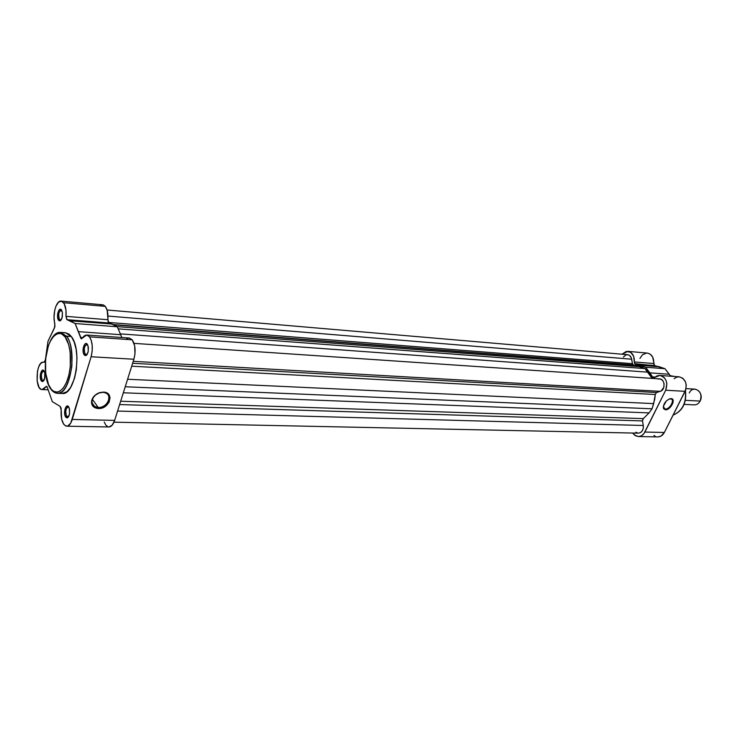 <?xml version="1.0" encoding="UTF-8"?>
<svg xmlns="http://www.w3.org/2000/svg" width="738" height="738" viewBox="0 0 738 738"><rect width="100%" height="100%" fill="white"/><g stroke="black" fill="none" stroke-linecap="round" stroke-linejoin="round"><path stroke-width="1.11" d="M50.396 388.068C47.075 384.36 42.61 367.201 47.583 348.391C53.108 330.283 62.223 331.786 65.184 337.054L66.485 336.177L60.728 332.404L66.485 336.177L71.318 336.519L65.534 332.746L69.04 334.148L71.318 336.519L66.485 336.177C77.739 349.581 70.35 395.494 57.453 393.299C64.16 393.133 68.966 384.055 71.872 366.057C72.066 349.729 70.276 339.775 66.485 336.177L65.184 337.054L68.652 344.554L70.184 352.164L70.294 366.592L68.892 375.024L66.512 382.358L63.385 387.939L59.796 391.288L57.306 392.155L53.662 391.325L51.42 389.406L48.57 384.692L45.673 373.05L45.59 359.102L48.33 345.984L50.101 341.657L53.302 336.676L56.9 333.89L59.391 333.391L61.826 334.028L65.184 337.054C68.625 340.421 73.477 358.207 68.191 377.625C62.287 396.057 53.173 393.409 50.396 388.068L50.673 388.88L50.396 388.068M102.877 392.358L98.938 393.022C95.128 394.618 92.831 397.145 92.047 400.614C91.743 404.719 93.809 407.007 98.219 407.468L98.311 408.529C93.505 408.031 91.263 405.54 91.586 401.075C92.434 397.302 94.934 394.544 99.086 392.81L103.366 392.09L106.429 393.372C112.896 396.869 106.346 408.068 98.219 407.468L94.565 406.435C88.108 402.957 94.75 391.666 102.877 392.358L99.741 392.588L94.759 395.485L92.499 398.428L91.558 403.206L92.693 405.937L96.604 408.317L100.1 408.418L103.689 407.293L106.835 405.116L109.076 402.219L110.036 397.468L107.905 393.668L103.366 392.09C114.953 392.173 109.611 409.258 98.311 408.529L98.219 407.468L92.388 399.304L98.219 407.468C108.624 408.151 113.532 392.431 102.877 392.358M85.119 354.194L87.019 354.581L86.18 354.867L85.119 354.194L87.204 354.314L85.119 354.194C83.514 349.517 84.077 346.242 86.807 344.351L87.61 344.738C84.353 345.126 83.523 348.281 85.119 354.194L84.178 354.83L85.119 354.194M87.315 344.286L88.394 347.598L88.145 351.851C87.093 355.402 85.774 356.389 84.178 354.83L85.138 355.568L86.715 354.969L88.228 351.454L88.053 345.818L86.346 343.557L84.778 344.176L83.274 347.69L83.219 352.294L84.178 354.83C81.281 351.279 84.538 340.255 87.315 344.286L87.315 344.286M59.474 319.6L61.097 319.997L60.396 320.209L59.474 319.6L61.272 319.739L59.474 319.6C57.988 315.098 58.542 311.925 61.125 310.08L61.78 310.394C58.772 310.966 58.007 314.028 59.474 319.6L58.56 320.209L59.474 319.6M61.503 309.942L62.435 312.561L62.047 317.958C61.023 320.818 59.861 321.565 58.56 320.209L59.944 320.882L60.922 320.227L62.333 316.786L62.398 312.331L60.599 309.287L58.699 310.587L57.739 313.401L57.546 316.768L58.56 320.209C55.876 316.925 58.929 306.205 61.503 309.942L61.549 310.006M42.131 380.171L43.754 380.651L43.127 380.854L42.131 380.171L44.003 380.245L42.131 380.171C40.728 375.78 41.217 372.69 43.616 370.919L44.225 371.177C41.42 371.804 40.728 374.803 42.131 380.171L41.236 380.771L42.131 380.171M44.059 370.91L44.861 373.05L44.575 378.843C43.597 381.574 42.481 382.219 41.236 380.771L43.035 381.38L44.843 377.718L44.704 372.386L43.201 370.19L41.808 370.725L40.461 374L40.276 377.303L41.236 380.771C38.671 377.321 41.605 367.017 44.059 370.91M66.586 416.352L68.477 416.841L67.721 417.118L66.586 416.352L68.745 416.398L66.586 416.352C65.073 411.795 65.571 408.612 68.09 406.795L68.828 407.108C65.811 407.588 65.064 410.66 66.586 416.352L65.664 416.988L66.586 416.352M68.671 406.869L69.603 409.516L69.427 414.488C68.413 417.809 67.158 418.649 65.664 416.988L67.084 417.865L68.081 417.339L69.538 414L69.372 408.446L67.748 406.075L65.793 407.145L64.815 409.885L64.75 414.415L65.664 416.988C62.896 413.252 66.033 402.68 68.671 406.869M44.335 362.192L43.385 362.146C35.996 361.131 34.585 389.895 42.038 389.572L46.457 386.315L47.066 386.73L46.005 386.491L45.664 386.896L47.195 386.961L45.664 386.896L44.363 388.548L42.26 389.572L40.876 389.24L39.031 387.275L37.121 380.891L37.472 371.131L38.708 366.86L40.47 363.76L42.527 362.247L44.437 362.137L45.258 360.67L48.016 341.233L54.944 326.657L54.022 317.358L54.695 310.338L55.931 306.215L58.625 302.054L61.697 301.233L64.261 303.788L65.986 310.274L65.986 316.362L107.84 319.72C108.292 313.807 107.444 309.36 105.294 306.362L63.569 302.7C65.636 305.753 66.438 310.311 65.986 316.362L66.789 319.591L75.11 323.521L81.005 338.604L81.817 338.677L84.077 336.03L85.959 335.08L87.831 335.356L89.538 336.842L91.3 340.522L92.222 345.615L92.158 351.316L91.097 356.749L133.892 359.24C135.921 351.251 135.368 344.775 132.222 339.812L89.538 336.842C92.573 341.915 93.089 348.557 91.097 356.749L70.737 423.105L67.748 426.029L65.636 425.946L63.708 424.249L61.641 419.166L61.088 408.096L60.092 406.352L61.143 409.839C60.728 419.461 62.592 424.913 66.734 426.195C69.012 426.075 70.857 423.824 72.269 419.442L91.097 356.749L133.892 359.24L134.971 353.945L134.657 345.771L132.222 339.812L129.501 338.059M128.523 338.078L126.585 339M86.697 335.034L129.279 338.041L132.222 339.812L89.538 336.842L86.687 335.034L81.411 338.788L78.44 331.657L120.755 334.711L78.44 331.657L75.11 323.521L117.287 326.759L121.862 337.515L117.287 326.759L108.218 322.349L107.148 310.246L105.294 306.362L103.357 304.923L105.294 306.362L63.569 302.7L61.097 301.104L102.73 304.794M102.305 304.785L100.183 305.707M104.233 422.016L105.811 425.06L107.813 426.721M108.892 426.961L112.121 425.263L114.639 420.383L133.892 359.24L114.639 420.383L72.269 419.442L114.639 420.383C113.2 424.654 111.3 426.841 108.947 426.961L66.734 426.195M60.092 406.352L52.315 401.638L47.066 386.73L52.315 401.638L60.092 406.352M60.581 393.151L61.854 393.437M62.26 393.474L67.02 391.675L70.627 387.404L74.483 378.446L76.309 370.024L76.992 357.958L76.134 349.36L74.178 341.989L71.318 336.519C82.628 349.886 75.221 395.669 62.269 393.474L57.453 393.299C54.916 393.151 52.656 391.684 50.682 388.88M65.285 332.737L63.994 332.847M61.097 301.104C56.189 300.2 52.149 315.163 54.889 323.807L54.418 328.096L48.016 341.233L45.452 359.535L44.169 362.247L43.385 362.146M108.947 322.976L67.047 319.692L70.276 320.799L112.277 324.074L108.947 322.976L67.047 319.692L65.986 316.362L107.84 319.72L108.947 322.976M80.405 337.497L82.647 337.653L80.405 337.497M70.276 320.799L75.11 323.521L117.287 326.759L112.277 324.074L70.276 320.799M638.619 433.16L640.704 432.486L642.364 430.734L643.287 428.243L643.296 425.494L117.582 411.048L643.296 425.494L642.494 420.918L643.296 425.494C643.573 430.042 641.94 432.597 638.407 433.16L113.984 422.173M633.167 364.941L113.126 324.526L633.564 365.144L632.457 363.686L633.167 364.941M623.352 357.072L625.944 354.895L627.817 354.71L629.56 355.467L631.377 358.078L632.457 363.686L108.255 322.423L632.457 363.686L631.673 359.212L107.979 316.067L631.673 359.212C631.082 356.528 629.708 355.015 627.549 354.683L107.075 309.997M652.06 408.797L653.674 403.603L127.591 379.258L653.674 403.603L655.243 394.498L131.705 366.196L655.243 394.498L656.543 392.515L655.243 394.498L654.744 399.129L652.06 408.797L649.071 412.893L123.329 392.782L649.071 412.893L652.06 408.797L125.229 386.767L652.06 408.797M132.628 363.271L656.543 392.515L660.215 391.352L133.237 361.325L660.215 391.352C665.704 389.959 665.113 378.908 659.56 378.88L661.811 379.738L663.241 381.389L664.043 383.622L663.831 387.312L661.156 390.928L656.543 392.515L132.628 363.271M648.084 372.183L120.395 333.89L648.084 372.183L644.929 368.576L652.106 378.373L648.084 372.183M634.975 365.255L644.929 368.576L118.2 328.853L644.929 368.576L640.916 366.777L117.019 326.611L640.916 366.777L635.031 365.264L113.689 324.831M119.63 404.553L642.494 420.918L119.63 404.553M643.315 418.612L642.494 420.918L642.899 419.027L649.071 412.893L643.315 418.612L120.672 401.232L643.315 418.612M658.988 378.88L658.01 379.074M635.888 432.2L637.9 433.114M670.242 375.66L674.689 376.5M665.325 409.073C670.021 409.525 675.399 398.815 670.455 398.806L671.036 398.631C676.414 398.64 670.556 410.282 665.455 409.793L663.444 407.616L665.325 409.073L664.385 408.834L663.324 406.5L665.455 409.793L669.154 408.28L672.788 403.317L673.185 401.278L672.392 399.129L669.255 398.972L666.377 400.946L663.37 406.186L663.637 408.76L665.455 409.793L663.361 408.031C663.425 403.806 665.639 400.706 669.993 398.732L671.368 399.046C674.827 400.54 669.403 409.516 665.325 409.073M658.139 436.905L661.017 436.093L664.348 432.477L644.901 432.044C643.324 434.986 641.156 436.49 638.388 436.555L634.477 435.06L632.697 433.04L635.787 435.909L638.674 436.555L641.553 435.724L643.979 433.547L665.704 390.208L644.901 432.044L664.348 432.477L685.694 389.849L686.239 384.959L685.464 381.841L682.844 378.262L679.2 376.814C685.547 378.797 687.502 383.64 685.085 391.334L664.348 432.477C662.779 435.365 660.611 436.841 657.853 436.905L638.416 436.555M635.031 364.009L634.311 361.971L653.72 363.53L654.449 365.541L635.031 364.009L645.584 367.22L652.364 376.887L655.067 377.072L652.364 376.887L652.872 377.505L649.837 372.856L669.237 374.258L664.984 368.705L654.449 365.541L652.65 356.989L650.03 354.028L647.281 353.068C651.839 354.102 653.979 357.589 653.72 363.53L634.311 361.971L634.68 363.64L655.104 365.808L635.031 364.009M659.827 375.448L653.619 377.791L652.872 377.505L654.274 377.662L657.106 375.873L659.735 375.448L662.309 376.159L664.514 377.93L666.091 380.55L666.866 383.723L665.704 390.208L685.085 391.334L665.704 390.208C668.13 382.376 666.174 377.459 659.827 375.448L679.209 376.814M670.593 376.214L669.237 374.258L649.837 372.856L645.584 367.22L639.772 365.218L659.172 366.731L655.104 365.808L635.695 364.286L639.772 365.218L659.172 366.731L664.984 368.705L645.584 367.22L664.984 368.705L670.593 376.214M646.589 353.05L642.337 354.877L639.911 358.456M653.942 435.429L655.252 436.269M679.117 376.814L676.488 377.229L674.108 378.705M627.881 351.343L621.986 354.203L626.276 351.426L630.63 352.321L633.684 356.316L634.311 361.971C634.579 355.928 632.429 352.386 627.881 351.343L647.291 353.068M673.102 415.107C682.484 411.084 686.571 402.957 685.371 390.716C686.488 402.883 682.401 411.02 673.102 415.107C682.687 411.048 686.81 402.828 685.464 390.494M670.455 398.806L669.283 398.963M684.135 404.387L694.301 404.867C696.764 404.867 698.702 403.603 700.104 401.075L685.381 400.328L700.104 401.075C702.106 394.738 700.445 390.762 695.15 389.157L686.036 388.603M689.264 392.976C693.333 384.12 704.79 392.551 700.104 401.075M65.534 332.746L60.728 332.404C47.029 330.486 39.787 373.576 50.368 388.419M92.047 400.614L91.586 401.075M92.084 402.948L94.565 406.435M48.016 389.802L42.048 389.572M134.039 343.364L659.56 378.88M663.905 408.455L664.385 408.834M669.495 398.907L669.993 398.732M663.397 407.45L663.361 408.031"/></g></svg>

